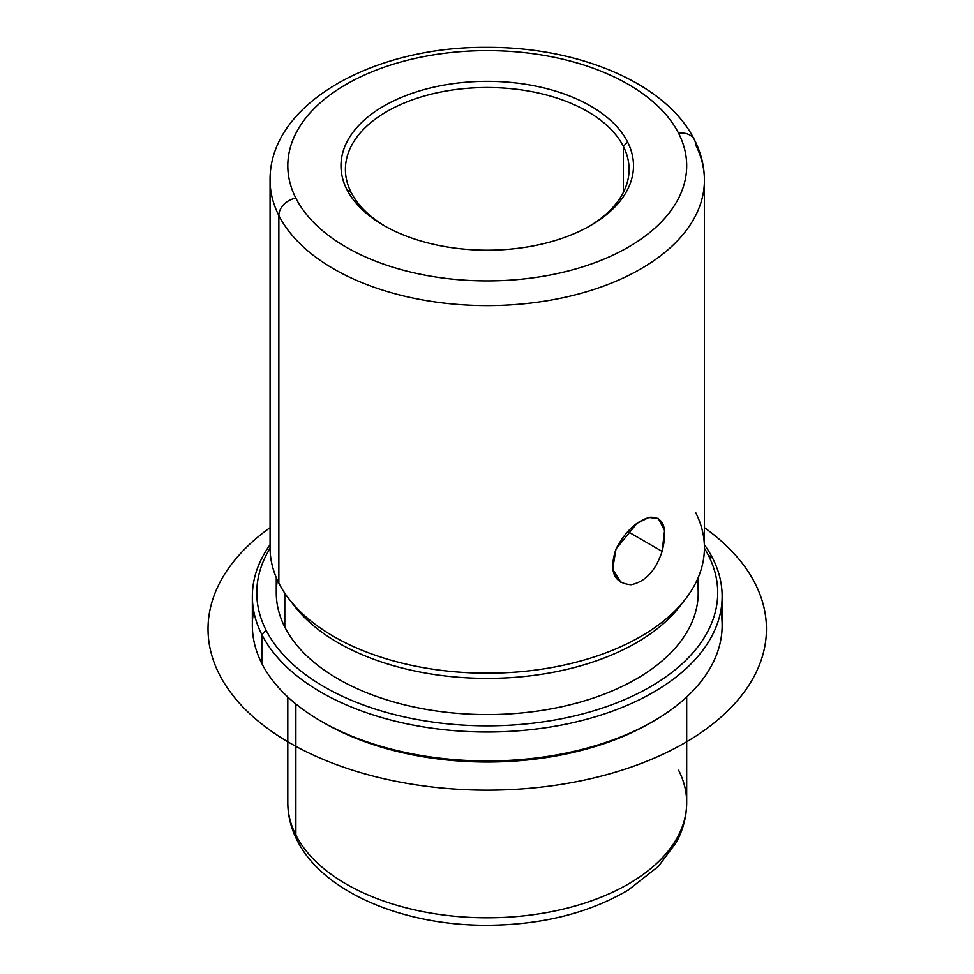 <?xml version="1.0" encoding="UTF-8"?>
<svg xmlns="http://www.w3.org/2000/svg" width="974" height="974" viewBox="0 0 974 974"><rect width="100%" height="100%" fill="white"/><g stroke="black" fill="none" stroke-linecap="round" stroke-linejoin="round"><path stroke-width="1.46" d="M627.706 531.524L662.101 551.381L627.706 531.524M621.12 582.659L612.609 569.206L616.031 548.922L637.008 523.294L648.879 517.486L658.241 518.363L664.572 530.55L662.101 551.381C667.896 528.2 663.866 516.817 650.023 517.243C636.679 520.725 625.345 531.28 616.031 548.922C608.701 571.227 613.693 583.158 631.006 584.729C645.336 581.819 655.697 570.703 662.101 551.381M623.336 146.331A141.827 81.877 180 0 1 629.07 169.379A141.827 81.877 180 0 1 589.075 226.382A141.827 81.877 0 0 0 623.336 146.331A141.827 81.877 -0 0 0 447.309 90.813A141.827 81.877 -0 0 0 351.151 192.438L346.902 189.54A146.258 84.446 0 0 0 528.419 246.787A146.258 84.446 0 0 0 627.585 141.997A146.258 84.446 0 0 0 446.068 84.738A146.258 84.446 0 0 0 346.902 189.54A146.258 84.446 180 0 1 446.068 84.738A146.258 84.446 180 0 1 627.585 141.997L623.336 146.331L627.585 141.997A146.258 84.446 180 0 1 590.658 225.469A146.258 84.446 180 0 1 383.829 225.469A146.258 84.446 180 0 1 346.902 189.54L351.151 192.438A141.827 81.877 0 0 0 385.412 226.382A141.827 81.877 180 0 1 351.151 192.438A141.827 81.877 180 0 1 345.417 169.379A141.827 81.877 180 0 1 467.07 88.33A141.827 81.877 180 0 1 623.336 146.331L623.336 192.438L623.336 146.331M287.805 696.994L287.805 802.661C287.866 815.676 290.958 828.204 297.082 840.233C323.015 892.428 403.382 925.677 487.353 925.3C541.921 924.898 588.868 913.149 628.218 890.053L658.351 866.434L676.163 842.607C683.103 829.885 686.609 816.565 686.682 802.661A199.439 115.151 180 0 1 515.611 916.631A199.439 115.151 180 0 1 295.877 835.083L295.877 703.983L295.877 835.083A199.439 115.151 180 0 1 287.805 802.661A199.439 115.151 0 0 0 295.877 835.083A17.727 13.892 153.1 0 0 297.082 840.233A17.727 13.892 -26.9 0 1 295.877 835.083A199.439 115.151 0 0 0 515.611 916.631A199.439 115.151 0 0 0 686.682 802.661A199.439 115.151 0 0 0 678.622 770.239M253.69 610.868A234.892 135.617 0 0 0 261.848 663.525A234.892 135.617 -0 0 0 321.14 721.235A234.892 135.617 -0 0 0 653.347 721.235L650.206 723.049A230.461 133.061 180 0 1 324.281 723.049A230.461 133.061 180 0 1 322.723 722.148A230.461 133.061 0 0 0 651.764 722.148M653.347 721.235A234.892 135.617 -0 0 0 720.797 610.868M722.136 596.392L722.136 625.345A234.892 135.617 180 0 1 520.652 759.586A234.892 135.617 180 0 1 261.848 663.525L261.848 634.573A234.892 135.617 0 0 0 520.652 730.634A234.892 135.617 0 0 0 722.136 596.392A234.892 135.617 0 0 0 712.639 558.212A234.892 135.617 0 0 0 704.409 544.709A234.892 135.617 180 0 1 712.639 558.212A234.892 135.617 180 0 1 553.378 726.519A234.892 135.617 180 0 1 261.848 634.573L261.848 663.525A234.892 135.617 180 0 1 252.351 625.345L252.351 596.392A234.892 135.617 0 0 0 261.848 634.573L266.097 630.239A230.461 133.061 -0 0 0 552.124 720.456A230.461 133.061 -0 0 0 708.39 555.314L712.639 558.212L708.39 555.314A230.461 133.061 0 0 0 704.409 548.228A230.461 133.061 180 0 1 708.39 555.314A230.461 133.061 180 0 1 552.124 720.456A230.461 133.061 180 0 1 266.097 630.239L261.848 634.573A234.892 135.617 180 0 1 270.078 544.709A234.892 135.617 0 0 0 252.351 596.392M270.078 548.228A230.461 133.061 0 0 0 266.097 630.239A230.461 133.061 180 0 1 270.078 548.228M277.42 580.139A210.968 121.799 0 0 0 284.81 627.061A210.968 121.799 0 0 0 528.054 712.274A210.968 121.799 0 0 0 697.067 580.139M698.212 577.57L698.212 592.776A210.968 121.799 180 0 1 517.243 713.333A210.968 121.799 180 0 1 284.81 627.061L284.81 593.215L284.81 627.061A210.968 121.799 180 0 1 276.275 592.776L276.275 577.57M291.957 602.65A210.968 121.799 0 0 0 487.243 678.391A210.968 121.799 0 0 0 682.531 602.65M704.409 180.239L704.409 547.814A217.165 125.378 180 0 1 518.131 671.914A217.165 125.378 180 0 1 278.856 583.109L278.856 215.534A17.727 13.892 -26.9 0 1 295.877 198.185A199.439 115.151 0 0 0 543.395 276.251A199.439 115.151 0 0 0 678.622 133.353A17.727 13.892 -26.9 0 1 694.425 139.793C701.024 152.76 704.348 166.237 704.409 180.239A217.165 125.378 180 0 1 518.131 304.351A217.165 125.378 180 0 1 278.856 215.534A217.165 125.378 0 0 0 518.131 304.351A217.165 125.378 0 0 0 704.409 180.239A217.165 125.378 0 0 0 695.631 144.943A17.727 13.892 153.1 0 0 694.425 139.793A17.727 13.892 153.1 0 0 678.622 133.353A199.439 115.151 0 0 0 431.092 55.274A199.439 115.151 0 0 0 295.877 198.185A17.727 13.892 153.1 0 0 278.856 215.534A217.165 125.378 180 0 1 270.078 180.239A217.165 125.378 0 0 0 278.856 215.534L278.856 583.109A217.165 125.378 0 0 0 288.998 598.998A217.165 125.378 0 0 0 487.243 673.192A217.165 125.378 0 0 0 685.489 598.998A217.165 125.378 0 0 0 695.631 512.519M685.489 598.998L679.828 606.315A210.968 121.799 180 0 1 487.243 678.391A210.968 121.799 180 0 1 294.659 606.315L288.998 598.998M278.856 583.109A217.165 125.378 180 0 1 270.078 547.814L270.078 180.239C269.177 103.512 373.736 46.448 486.428 47.361C578.3 46.74 666.35 83.155 694.425 139.793M295.877 198.185A199.439 115.151 180 0 1 431.092 55.274A199.439 115.151 180 0 1 678.622 133.353A199.439 115.151 180 0 1 543.395 276.251A199.439 115.151 180 0 1 295.877 198.185M704.409 527.64A279.221 161.209 180 0 1 673.971 748.811A279.221 161.209 180 0 1 289.814 742.955A279.221 161.209 180 0 1 270.078 527.64M686.682 802.661L686.682 696.994M321.14 721.235L324.281 723.049"/></g></svg>
